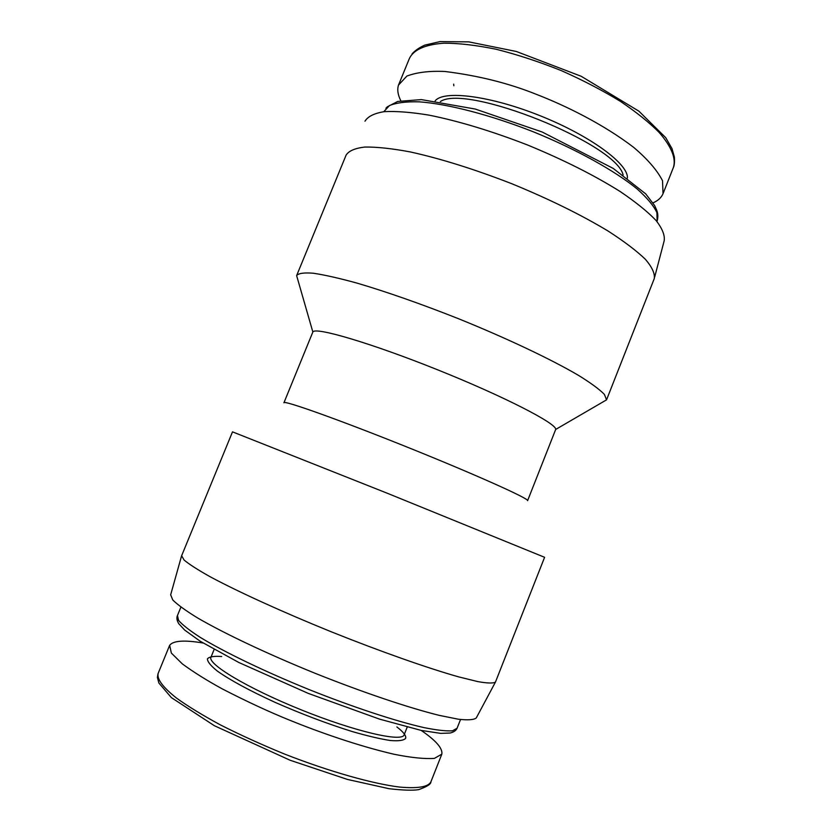 <?xml version="1.0" encoding="UTF-8"?>
<svg xmlns="http://www.w3.org/2000/svg" width="832" height="832" viewBox="0 0 832 832"><rect width="100%" height="100%" fill="white"/><g stroke="black" fill="none" stroke-linecap="round" stroke-linejoin="round"><path stroke-width="1.25" d="M476.424 717.662L476.258 717.974C473.834 719.878 467.854 720.294 458.318 719.212L439.244 715.364C408.689 707.824 362.7 692.338 315.193 673.327C267.79 654.077 224.338 633.516 197.694 617.999C185.775 610.698 177.466 604.677 172.754 599.945L170.664 594.818L181.584 555.849M181.792 555.37L232.502 431.85L387.514 493.334L544.596 557.305L495.456 682.084C493.282 683.446 487.448 683.301 477.932 681.626L458.723 676.894C427.783 668.169 380.692 651.591 331.76 631.987C282.922 612.206 237.931 591.687 210.205 576.784C197.787 569.826 189.072 564.231 184.049 559.998L181.626 555.682M283.982 402.657L312.853 331.999C314.891 326.591 370.999 343.044 437.549 369.782C504.119 396.448 557.076 423.748 555.693 429.437L527.592 500.687C529.963 499.023 475.093 474.375 406.557 446.857C338.031 419.318 282.443 399.599 283.92 402.802M602.035 402.48L606.549 399.849L604.396 394.41C599.55 389.418 590.98 383.105 578.687 375.482C551.21 359.32 506.397 338.062 457.829 318.448C420.566 303.742 387.046 291.98 357.271 283.182C339.31 278.231 324.657 274.914 313.31 273.229C304.075 272.49 298.522 273.281 296.618 275.59L296.629 275.631M606.528 399.911L654.274 278.585C655.034 273.551 652.07 267.114 645.382 259.293C636.49 250.754 624.042 241.322 608.015 230.994C580.944 214.708 548.922 198.973 511.961 183.799C474.76 169.322 440.939 158.714 410.488 151.975C392.028 148.512 376.802 146.869 364.801 147.046C354.9 148.221 348.639 150.956 346.029 155.241M654.659 277.108L664.165 240.854C665.049 235.373 662.334 228.561 656.001 220.418C647.546 211.598 635.617 201.989 620.235 191.568C594.214 175.24 563.337 159.723 527.602 145.018C491.608 131.061 458.744 121.098 429 115.128C410.935 112.164 395.949 111.02 384.051 111.675C374.171 113.339 367.806 116.511 364.978 121.202M400.806 100.714C397.821 94.786 397.051 89.586 398.497 85.093L406.848 76.086C416.79 72.311 429.51 70.782 445.026 71.49C478.504 75.66 509.038 83.314 536.64 94.453C565.562 105.654 603.356 124.155 633.682 147.378C647.535 159.12 657.145 170.227 662.522 180.721L663.031 193.7C661.336 197.652 657.998 200.71 653.006 202.862M421.169 730.402C435.926 740.501 442.822 748.405 441.823 754.146L434.398 758.389C424.476 759.065 410.935 757.671 393.796 754.198C357.698 745.805 318.521 731.921 289.817 720.252C268.882 711.776 246.428 701.355 222.446 688.99C206.95 680.514 193.575 672.142 182.322 663.884L171.35 653.068L169.655 645.289C173.243 640.63 184.371 639.87 203.039 643.001M623.126 175.063C617.032 144.019 466.232 83.408 440.346 101.587M627.38 178.131C628.836 164.31 590.699 136.001 540.717 115.981C490.786 95.836 443.674 89.877 435.167 100.859M673.369 167.513C676.281 158.579 671.59 146.931 659.287 132.579C649.376 122.595 636.459 112.226 620.547 101.462C602.753 90.542 583.014 80.257 561.34 70.626C538.834 61.641 517.057 54.506 495.986 49.223C476.008 45.167 458.671 43.16 443.986 43.191C424.278 44.574 412.942 50.274 409.209 58.916L398.497 85.093M385.913 108.243L387.39 106.766L397.686 101.462L421.356 99.601L475.28 109.054L542.204 132.028L613.246 168.438L645.705 193.866L654.607 205.525L656.562 209.82C658.05 213.294 658.226 217.069 657.114 221.156L656.937 212.68C653.754 205.816 647.182 197.943 637.229 189.041C614.682 170.633 576.212 149.25 533.395 131.83C490.412 114.91 448.063 103.938 419.422 101.847C406.276 101.494 396.282 102.742 389.449 105.581L383.791 111.706M214.115 649.49L211.068 656.989C206.461 663.51 247.25 688.126 301.018 709.769C354.754 731.505 402.106 742.446 404.123 734.864L407.202 727.106M221.676 656.521C214.042 655.959 209.29 656.729 207.428 658.819C207.428 661.69 210.735 665.777 217.35 671.081C230.121 680.118 249.298 690.508 274.882 702.27C301.475 713.97 327.246 723.726 352.206 731.546C367.39 735.946 380.068 738.92 390.208 740.49C398.57 741.198 403.697 740.49 405.6 738.39C406.432 735.873 403.52 732.066 396.874 726.95M169.655 645.289L158.34 672.911C156.395 678.226 161.949 686.566 176.519 698.09C187.751 706.191 202.342 715.104 220.293 724.838C239.834 734.75 261.154 744.453 284.253 753.938C330.47 772.044 373.36 783.848 399.63 787.072C417.882 788.684 428.303 786.947 430.893 781.851L441.823 754.146M457.08 728.239C456.04 730.579 453.71 732.17 450.112 733.023L440.69 733.377L421.19 730.413L379.506 719.118L308.277 693.399L238.805 662.48L200.148 641.202L184.694 630.084L178.755 623.678C176.862 620.558 176.426 617.843 177.455 615.524L178.558 620.381C182.437 624.884 189.748 630.604 200.491 637.53C224.65 652.226 264.836 671.59 308.838 689.478C352.955 707.127 395.72 721.198 423.873 727.584C436.706 730.163 446.233 731.234 452.462 730.808L457.08 728.239L460.533 719.514M476.258 717.974L495.456 682.084M555.693 429.437L606.549 399.849M312.853 331.999L296.618 275.59M345.946 155.501L296.847 275.09M453.669 84.157L453.825 85.748M412.079 53.872C415.126 50.482 419.349 47.58 424.726 45.136L440.045 41.6L468.79 41.87L516.339 51.48L581.225 76.294L638.924 111.186L665.735 137.686L671.986 148.585L674.398 157.113C674.658 162.354 674.315 165.828 673.369 167.523L663.031 193.7M157.986 673.712L157.394 677.487L158.902 683.062L171.371 697.611L214.438 725.754L290.15 760.261L347.454 779.438L389.116 788.715C403.052 790.296 412.911 790.608 418.683 789.641C427.066 786.656 431.132 784.056 430.893 781.851M177.455 615.524L180.898 607.11"/></g></svg>
